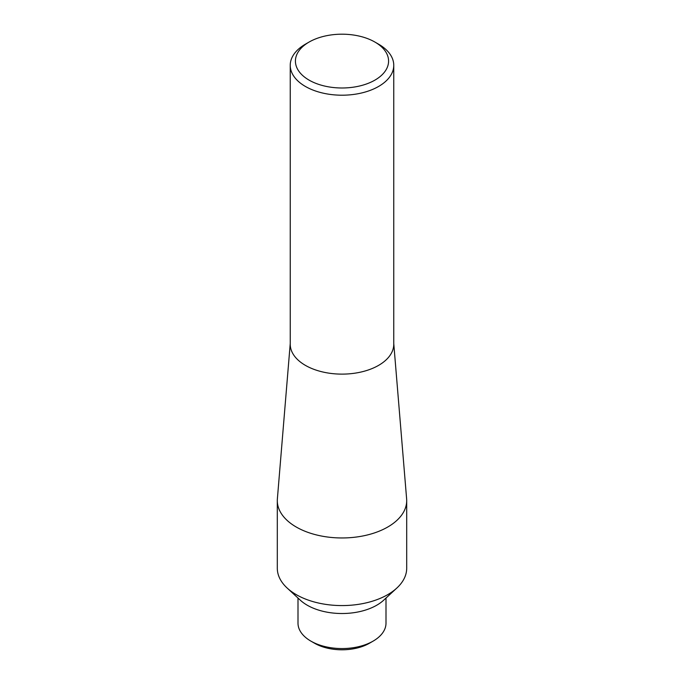 <?xml version="1.0" encoding="UTF-8"?>
<svg xmlns="http://www.w3.org/2000/svg" width="684" height="684" viewBox="0 0 684 684"><rect width="100%" height="100%" fill="white"/><g stroke="black" fill="none" stroke-linecap="round" stroke-linejoin="round"><path stroke-width="1.03" d="M374.943 42.075L378.603 44.186A51.762 29.882 180 0 1 393.762 65.322A51.762 29.882 180 0 1 361.81 92.93A51.762 29.882 180 0 1 305.397 86.449A51.762 29.882 180 0 1 290.238 65.322A51.762 29.882 180 0 1 305.397 44.186L309.057 42.075A46.58 26.898 180 0 1 374.943 42.075A46.58 26.898 180 0 1 374.935 80.114A46.58 26.898 180 0 1 309.065 80.114A46.58 26.898 180 0 1 309.057 42.075M393.762 65.322L393.762 344.24A51.762 29.882 180 0 1 361.81 371.848A51.762 29.882 180 0 1 305.397 365.367A51.762 29.882 180 0 1 290.238 344.24L290.238 65.322M393.762 343.53L406.621 498.824A64.698 37.355 180 0 1 406.698 500.602A64.698 37.355 180 0 1 366.761 535.119A64.698 37.355 180 0 1 296.249 527.022A64.698 37.355 180 0 1 277.302 500.602A64.698 37.355 180 0 1 277.379 498.824L290.238 343.53M406.698 500.602L406.698 568.224A64.698 37.355 180 0 1 396.848 588.035A64.698 37.355 180 0 1 296.249 594.635A64.698 37.355 180 0 1 287.152 588.035A64.698 37.355 180 0 1 277.302 568.224L277.302 500.602M396.848 588.035L383.69 600.184A49.171 28.386 180 0 1 307.227 605.203A49.171 28.386 180 0 1 300.31 600.184L287.152 588.035M385.998 598.055L385.998 623.158A43.998 25.402 180 0 1 373.113 641.122A43.998 25.402 180 0 1 310.895 641.122A43.998 25.402 180 0 1 310.887 641.122A43.998 25.402 180 0 1 298.002 623.158L298.002 598.055M314.554 643.234L310.895 641.122L314.554 643.234A38.817 22.41 180 0 0 369.446 643.234L373.113 641.122"/></g></svg>
